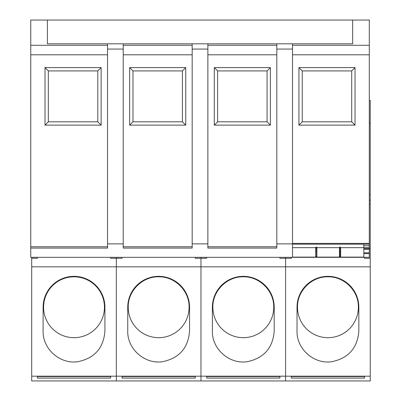 <?xml version="1.0" encoding="UTF-8"?>
<svg xmlns="http://www.w3.org/2000/svg" width="401" height="401" viewBox="0 0 401 401"><rect width="100%" height="100%" fill="white"/><g stroke="black" fill="none" stroke-linecap="round" stroke-linejoin="round"><path stroke-width="0.6" d="M207.868 49.057L207.868 243.873L192.179 243.873L192.179 49.057L207.868 49.057L207.868 43.824L276.815 43.824L276.815 243.873L292.509 243.873L292.509 257.322L30.747 257.322L30.747 246.755L107.543 246.755M276.815 243.873L276.815 248.079L207.868 248.079L207.868 243.873M207.868 43.824L123.232 43.824L123.232 248.079L192.179 248.079L192.179 243.873M123.232 243.873L107.543 243.873L107.543 43.824L47.393 43.824L47.393 20.05L30.747 20.05L30.747 246.755M30.747 248.079L107.543 248.079L107.543 243.873M214.289 125.132L214.289 67.599L270.399 67.599L270.399 125.132L214.289 125.132L217.618 121.804L217.618 70.927L214.289 67.599M192.179 43.824L192.179 49.057M292.509 45.283L369.301 45.283L369.301 20.05L352.659 20.05L352.659 43.824L276.815 43.824L292.509 43.824L292.509 49.057L276.815 49.057M292.509 49.057L292.509 243.873M363.832 253.617L369.301 253.617L369.301 257.322L292.509 257.322M123.232 49.057L107.543 49.057M217.618 70.927L267.071 70.927L267.071 121.804L217.618 121.804L217.618 70.927L267.071 70.927L267.071 121.804L270.399 125.132M267.071 70.927L270.399 67.599M123.232 43.824L107.543 43.824M369.301 253.617L369.301 252.851L363.832 252.851M369.301 252.851L369.301 249.252L363.832 249.252M369.301 249.252L369.301 244.159L292.509 244.159M363.832 248.59L369.301 248.59M363.832 247.547L369.301 247.547M363.832 245.698L369.301 245.698M369.301 244.159L369.301 243.407L292.509 243.407M369.301 45.283L369.301 243.407M298.925 125.132L298.925 67.599L355.035 67.599L355.035 125.132L298.925 125.132L302.254 121.804L302.254 70.927L298.925 67.599M352.659 20.05L47.393 20.05L47.393 43.824M45.012 125.132L45.012 67.599L101.122 67.599L101.122 125.132L45.012 125.132L48.341 121.804L48.341 70.927L45.012 67.599M129.653 125.132L129.653 67.599L185.758 67.599L185.758 125.132L129.653 125.132L132.982 121.804L132.982 70.927L129.653 67.599M267.071 121.804L217.618 121.804M302.254 70.927L351.707 70.927L351.707 121.804L302.254 121.804L302.254 70.927L351.707 70.927L351.707 121.804L355.035 125.132M351.707 70.927L355.035 67.599M48.341 70.927L97.794 70.927L97.794 121.804L101.122 125.132M97.794 121.804L48.341 121.804L97.794 121.804L97.794 70.927L101.122 67.599M132.982 70.927L182.43 70.927L182.43 121.804L132.982 121.804L132.982 70.927L182.43 70.927L182.43 121.804L185.758 125.132M182.43 70.927L185.758 67.599M351.707 121.804L302.254 121.804M182.43 121.804L132.982 121.804M363.832 247.663L340.649 247.663L340.649 257.101L363.832 257.101L363.832 244.159M315.687 256.77L315.928 247.111L315.687 247.663L292.509 247.663M315.687 247.663L315.687 257.101L292.509 257.101M340.649 256.77L339.462 256.77M316.875 247.663L339.462 247.663L339.462 257.101L316.875 257.101L316.875 247.332L315.928 247.111M316.875 256.77L315.928 256.55M363.832 244.179L292.509 244.179M339.462 247.663L339.702 247.111L340.414 247.111L340.649 247.663M116.335 380.95L31.699 380.95L31.699 376.193L116.335 376.193L116.335 380.95L200.976 380.95L200.976 376.193L116.335 376.193L116.335 380.95M37.403 378.078L110.631 378.078L110.631 376.524L37.403 376.524L37.403 378.078L37.403 376.524M31.699 257.322L31.699 376.193M110.631 257.322L110.631 258.274L116.335 258.274L116.335 257.322L116.335 376.193L116.335 266.83L31.699 266.83M104.927 331.025C103.603 347.953 94.636 358.173 78.015 361.672C60.235 364.549 42.556 349.025 43.113 331.025L43.113 307.246A30.907 30.907 0 0 1 74.02 276.339A30.907 30.907 0 0 1 104.927 307.246L104.927 331.025M110.631 376.524L110.631 378.078M37.403 257.322L37.403 258.274L31.699 258.274M43.589 307.246A30.431 30.431 0 0 0 74.02 337.682A30.431 30.431 0 0 0 104.45 307.246A30.431 30.431 0 0 0 74.02 276.815A30.431 30.431 0 0 0 43.589 307.246M122.044 378.078L195.272 378.078L195.272 376.524L122.044 376.524L122.044 378.078L122.044 376.524M122.044 257.322L122.044 258.274L116.335 258.274L116.335 266.83L200.976 266.83L200.976 380.95L285.612 380.95L285.612 376.193L200.976 376.193L200.976 257.322L200.976 266.83L285.612 266.83L285.612 380.95L370.253 380.95L370.253 376.193L285.612 376.193L285.612 257.322L285.612 266.83L370.253 266.83L370.253 376.193M189.563 331.025C188.239 347.953 179.272 358.173 162.651 361.672C144.871 364.549 127.192 349.025 127.749 331.025L127.749 307.246A30.907 30.907 0 0 1 158.656 276.339A30.907 30.907 0 0 1 189.563 307.246L189.563 331.025M195.272 376.524L195.272 378.078M195.272 257.322L195.272 258.274L206.68 258.274L206.68 257.322M128.225 307.246A30.431 30.431 0 0 0 158.656 337.682A30.431 30.431 0 0 0 189.087 307.246C189.508 290.986 174.916 276.399 158.656 276.815C142.395 276.399 127.804 290.986 128.225 307.246M206.68 378.078L279.908 378.078L279.908 376.524L206.68 376.524L206.68 378.078L206.68 376.524M274.204 331.025C272.88 347.953 263.908 358.173 247.292 361.672C229.512 364.549 211.833 349.025 212.39 331.025L212.39 307.246A30.907 30.907 0 0 1 243.297 276.339A30.907 30.907 0 0 1 274.204 307.246L274.204 331.025M279.908 376.524L279.908 378.078M279.908 257.322L279.908 258.274L291.321 258.274L291.321 257.322M212.861 307.246A30.431 30.431 0 0 0 243.297 337.682A30.431 30.431 0 0 0 273.728 307.246C274.144 290.986 259.557 276.399 243.297 276.815C227.031 276.399 212.445 290.986 212.861 307.246M291.321 378.078L364.544 378.078L364.544 376.524L291.321 376.524L291.321 378.078L291.321 376.524M369.301 100.41L370.253 100.41L370.253 266.83M358.84 331.025C357.517 347.953 348.549 358.173 331.928 361.672C314.148 364.549 296.469 349.025 297.026 331.025L297.026 307.246A30.907 30.907 0 0 1 327.933 276.339A30.907 30.907 0 0 1 358.84 307.246L358.84 331.025M364.544 376.524L364.544 378.078M364.544 257.322L364.544 258.274L370.253 258.274M369.301 200.264L370.253 200.264M297.502 307.246A30.431 30.431 0 0 0 327.933 337.682A30.431 30.431 0 0 0 358.364 307.246C358.785 290.986 344.193 276.399 327.933 276.815C311.672 276.399 297.081 290.986 297.502 307.246M207.868 246.755L276.815 246.755M276.815 54.797L207.868 54.797M207.868 45.283L276.815 45.283M123.232 246.755L192.179 246.755M369.301 54.797L292.509 54.797M30.747 45.283L107.543 45.283M30.747 54.797L107.543 54.797M123.232 54.797L192.179 54.797M123.232 45.283L192.179 45.283M340.414 256.55L340.414 247.111M339.702 256.55L339.702 247.111M316.64 256.55L316.64 247.111M369.301 123.232L370.253 123.232M369.301 194.555L370.253 194.555M369.301 204.064L370.253 204.064M369.301 248.76L370.253 248.76"/></g></svg>
